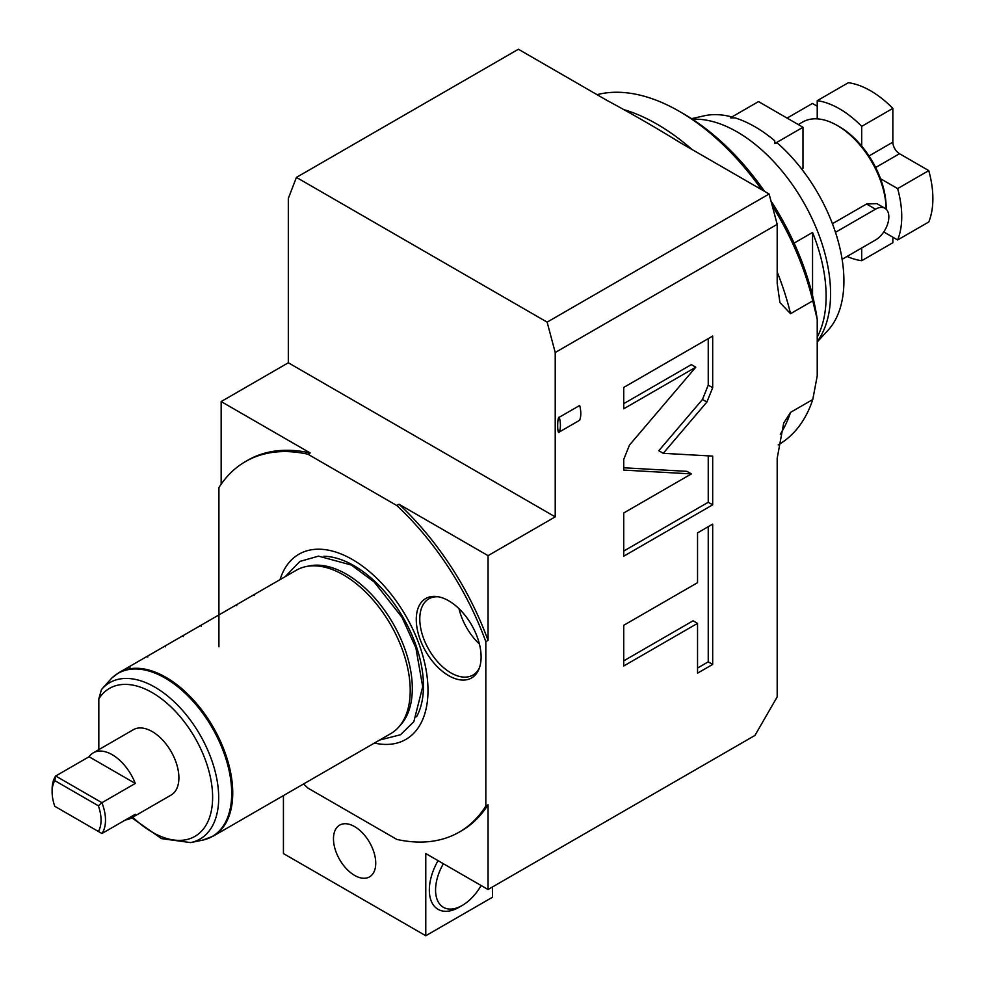<?xml version="1.0" encoding="UTF-8"?>
<svg xmlns="http://www.w3.org/2000/svg" width="985" height="985" viewBox="0 0 985 985"><rect width="100%" height="100%" fill="white"/><g stroke="black" fill="none" stroke-linecap="round" stroke-linejoin="round"><path stroke-width="1.48" d="M218.929 646.825L218.929 487.6A213.893 123.494 60 0 1 245.437 461.596A213.893 123.494 60 0 1 307.948 454.233L396.807 505.539A213.893 123.494 60 0 1 485.827 641.691L485.827 806.05A213.893 123.494 60 0 1 459.318 832.054A213.893 123.494 60 0 1 396.807 839.405L307.948 788.111A213.893 123.494 60 0 1 303.589 783.949M280.048 579.623A106.934 61.735 60 0 1 363.514 566.892A106.934 61.735 60 0 1 427.995 690.473A106.934 61.735 60 0 1 374.411 743.059M448.692 675.661A45.852 26.472 60 0 1 416.803 626.608A45.852 26.472 60 0 1 437.118 596.565A45.852 26.472 60 0 1 448.692 600.788A45.852 26.472 60 0 1 478.969 669.061A45.852 26.472 60 0 1 448.692 675.661M485.827 806.05L488.055 804.77A213.893 123.494 60 0 1 461.546 830.774L459.318 832.054M283.434 795.597L283.434 853.564L425.779 935.75L425.779 853.564L488.055 889.517L488.055 804.77M354.6 875.394A29.882 17.25 60 0 1 335.085 849.07A29.882 17.25 60 0 1 339.665 825.122A29.882 17.25 60 0 1 354.6 826.6A29.882 17.25 60 0 1 374.128 852.936A29.882 17.25 60 0 1 369.547 876.872A29.882 17.25 60 0 1 354.6 875.394M778.224 444.863L778.409 444.764A198.157 114.408 -120 0 0 812.773 399.528L817.23 375.876L817.23 319.374L812.773 300.856L790.536 313.698L779.911 302.543L777.19 283.237L777.19 224.346L555.22 352.507L547.131 322.144L769.1 193.996L680.426 142.8C656.81 128.198 632.358 114.075 607.056 100.445L518.393 49.25L296.423 177.399L288.322 198.416L288.322 362.775L221.157 401.56L221.157 484.238M488.055 889.517L754.953 735.426L777.19 696.9L777.19 458.247L783.691 423.07L790.536 412.37A198.157 114.408 60 0 1 780.292 434.188M555.22 352.507L555.22 516.866L488.055 555.651L399.036 504.258L396.807 505.539M485.827 641.691L488.055 640.398L488.055 555.651M812.773 399.528L790.536 412.37M559.295 417.246L579.685 405.475A26.73 15.44 60 0 1 579.685 420.238L559.295 432.009C557.153 435.863 557.153 415.892 559.295 417.246A26.73 15.44 60 0 1 559.295 432.009M695.792 367.196L629.513 445.023L623.727 459.379L623.727 470.091L691.396 473.908L623.727 512.976L623.727 556.205L712.684 504.837L712.684 456.104L663.237 453.309L706.898 402.04L712.684 387.708L712.684 336.07L623.727 387.437L623.727 408.8L695.792 367.196L691.347 364.622L623.727 403.665M697.54 582.677L623.727 625.29L623.727 665.983L697.54 623.37L697.54 673.174L712.684 664.419L712.684 524.131L697.54 532.873L697.54 582.677M769.1 193.996L777.19 224.346M296.423 177.399L547.131 322.144M812.773 300.856A198.157 114.408 -120 0 0 772.191 205.594M761.59 189.662A198.157 114.408 -120 0 0 679.33 111.354A198.157 114.408 -120 0 0 597.07 94.671M817.23 319.374A191.866 110.776 -120 0 0 770.91 200.805M764.582 191.385A191.866 110.776 -120 0 0 683.775 113.915L679.33 111.354M794.107 243.098L812.551 232.448A132.113 76.276 60 0 1 826.12 296.263A132.113 76.276 60 0 1 817.23 337.067M692.443 119.247A132.113 76.276 60 0 1 830.564 293.69A132.113 76.276 60 0 1 817.23 341.549M774.863 143.514L802.984 127.274L758.512 101.59L730.378 117.831L735.179 117.917A125.821 72.644 60 0 1 774.715 140.744L774.863 143.514L777.19 142.862A125.821 72.644 60 0 1 843.911 280.848A125.821 72.644 60 0 1 827.991 330.307L817.23 341.967M691.556 118.668L704.152 115.824A125.821 72.644 60 0 1 731.892 116.956M801.716 169.1L802.984 168.361L802.984 127.274M812.551 232.448L812.551 295.623M842.126 259.289L875.493 240.02A18.875 10.897 120 0 0 887.83 223.386A18.875 10.897 120 0 0 884.936 208.266L876.896 203.624L866.529 204.018L875.493 209.202L835.477 232.312M886.168 209.202L886.168 207.663L886.168 209.202A69.196 39.954 -120 0 0 837.238 125.477A69.196 39.954 -120 0 0 802.64 122.054L798.293 124.566M832.423 223.706L866.529 204.018M884.936 208.266A18.875 10.897 120 0 0 875.493 209.202M886.168 207.663L886.168 207.663A66.057 38.132 -120 0 0 880.541 178.728A66.057 38.132 -120 0 0 861.703 146.112A66.057 38.132 -120 0 0 839.466 126.757L837.238 125.477M880.541 178.728L897.63 188.591A88.071 50.851 60 0 1 897.63 239.958L883.754 231.943M861.703 247.986L861.703 260.705A88.071 50.851 60 0 1 847.051 256.445M892.841 237.188L892.841 242.729L861.703 260.705M897.63 239.958L928.769 221.982A88.071 50.851 60 0 0 928.769 170.614L897.63 188.591M817.23 118.865L817.23 100.679A88.071 50.851 60 0 1 861.703 126.363L892.841 108.387L892.841 142.172A9.431 5.442 -120 0 0 899.514 153.722L928.769 170.614M861.703 126.363L861.703 146.112M817.23 100.679L848.368 82.703A88.071 50.851 60 0 1 892.841 108.387M787.077 118.089L812.44 103.45L817.23 106.22M555.22 516.866L288.322 362.775M307.948 454.233L310.176 452.952L221.157 401.56M488.055 640.398A213.893 123.494 -120 0 0 399.036 504.258M310.176 452.952A213.893 123.494 -120 0 0 247.654 460.303L245.437 461.596M492.5 886.956L492.5 897.224L425.779 935.75M443.373 863.734A37.75 21.793 120 0 0 437.599 900.659A37.75 21.793 120 0 0 462.248 905.449L459.133 907.247A42.146 24.329 -60 0 1 431.602 901.891A42.146 24.329 -60 0 1 438.066 860.656M459.133 907.247L462.248 905.449A37.75 21.793 120 0 0 481.123 885.527M663.237 453.309L658.793 450.748L702.453 399.479L708.24 385.147L708.24 338.631M712.684 504.837L708.24 502.276L708.24 455.858M623.727 551.071L708.24 502.276M691.396 473.908L686.939 471.347L623.727 467.776M697.54 668.039L708.24 661.858L708.24 526.692M623.727 660.849L693.095 620.796L697.54 623.37M712.684 664.419L708.24 661.858M306.101 566.56L309.401 565.883A93.279 53.855 60 0 1 377.28 600.887A93.279 53.855 60 0 1 412.309 688.38A93.279 53.855 60 0 1 400.981 724.517L398.753 727.041A94.363 54.483 -120 0 0 410.216 690.473A94.363 54.483 -120 0 0 343.494 574.908A94.363 54.483 -120 0 0 306.101 566.56A94.363 54.483 -120 0 0 296.313 570.241L254.512 594.361L254.512 595.457M254.512 594.374L118.84 672.693A94.363 54.483 60 0 1 166.022 677.372A94.363 54.483 60 0 1 227.658 760.518A94.363 54.483 60 0 1 213.203 836.142L390.676 733.677A94.363 54.483 -120 0 0 398.753 727.041M236.72 604.642L236.72 605.738M218.929 614.911L218.929 616.007M201.137 625.192L201.137 626.275M183.345 635.46L183.345 636.556M165.554 645.729L165.554 646.825M147.762 656.01L147.762 657.093M129.958 666.279L129.958 667.374M213.203 836.142L202.417 840.193A94.191 54.384 -120 0 0 213.265 729.651A94.191 54.384 -120 0 0 111.724 678.136L102.268 688.663M98.82 749.622L98.82 698.894L101.467 689.586A90.3 52.143 60 0 1 101.947 689.02A90.3 52.143 60 0 1 199.992 734.798A90.3 52.143 60 0 1 190.622 842.594L202.417 840.193M103.671 687.074L101.467 689.586M131.042 818.19L171.082 795.08A37.75 21.793 -120 0 0 176.869 764.84A37.75 21.793 -120 0 0 152.207 731.572A37.75 21.793 -120 0 0 133.332 729.7L93.304 752.823A37.75 21.793 -120 0 0 89.056 756.751L55.689 776.008A37.75 21.793 60 0 0 52.119 789.354L52.119 791.928A34.598 19.971 60 0 1 54.791 780.625L55.689 776.008L101.923 802.701A37.75 21.793 60 0 1 101.923 833.519L135.29 814.263A37.75 21.793 -120 0 1 131.042 818.19A37.75 21.793 -120 0 1 125.514 819.902M89.056 756.751L135.29 783.444A37.75 21.793 -120 0 0 112.167 754.682A37.75 21.793 -120 0 0 93.304 752.823M135.29 783.444L101.923 802.701L98.377 805.792L54.791 780.625M98.377 805.792A34.598 19.971 60 0 1 98.377 831.475L54.791 806.309A34.598 19.971 60 0 1 52.119 791.928M98.377 831.475L101.923 833.519M479.461 667.768A44.042 25.425 60 0 1 472.923 675.07A44.042 25.425 60 0 1 450.908 672.89A44.042 25.425 60 0 1 422.146 634.081A44.042 25.425 60 0 1 428.894 598.806A44.042 25.425 60 0 1 438.485 596.799M479.424 644.055A44.042 25.425 60 0 1 458.998 608.681M623.431 109.495A198.157 114.408 60 0 1 692.11 149.548M777.19 271.995A198.157 114.408 60 0 1 790.536 313.698M875.665 167.499L899.514 153.722M868.992 155.95L892.841 142.172M712.684 387.708L708.24 385.147M706.898 402.04L702.453 399.479M323.905 556.254A98.18 56.687 -120 0 1 423.464 685.954A98.18 56.687 60 0 1 416.581 716.772M98.82 698.894A85.449 49.336 60 0 1 177.632 713.78A85.449 49.336 60 0 1 208.291 820.714A85.449 49.336 60 0 1 132.753 817.205M285.268 576.607L299.896 561.413L318.524 556.143L351.288 565.021L374.226 582.012L401.991 617.336L415.879 647.871L422.7 686.705L413.835 721.709L400.501 734.761L379.631 740.055M118.84 672.693L111.933 677.914M131.781 817.772L161.503 838.617L190.622 842.594"/></g></svg>
